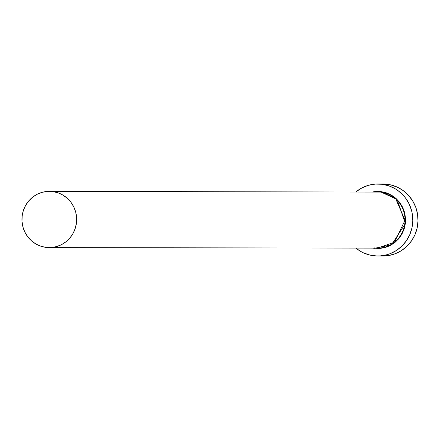 <?xml version="1.0" encoding="UTF-8"?>
<svg xmlns="http://www.w3.org/2000/svg" width="440" height="440" viewBox="0 0 440 440"><rect width="100%" height="100%" fill="white"/><g stroke="black" fill="none" stroke-linecap="round" stroke-linejoin="round"><path stroke-width="0.66" d="M377.724 191.873A28.122 27.357 -89.9 0 1 381.106 192.093L52.729 191.571L381.106 192.093L395.775 198.902L405.031 220.242L394.515 242.16L377.63 248.116L374.253 247.896L377.63 248.116A28.122 27.357 -89.9 0 0 404.982 221.782A28.122 27.357 -89.9 0 0 381.106 192.093L381.26 191.648L375.815 191.494L372.911 191.868L381.26 191.648L397.111 199.463L405.356 223.57L391.545 244.822L374.303 248.347L372.823 248.111L379.748 248.496L385.121 247.555L390.209 245.553L394.818 242.572L398.778 238.716L401.929 234.146L404.151 229.031L405.356 223.57L405.51 217.971L404.591 212.448L402.644 207.218L399.74 202.477L395.995 198.413L391.55 195.173L386.573 192.891L381.26 191.648L381.106 192.093L49.346 191.351A28.122 27.357 90.1 0 1 52.729 191.571A28.122 27.357 90.1 0 1 76.604 221.26A28.122 27.357 90.1 0 1 49.258 247.594A28.122 27.357 90.1 0 1 45.876 247.374A28.122 27.357 90.1 0 1 22 217.685A28.122 27.357 90.1 0 1 49.346 191.351M377.724 255.992L382.938 256.003A35.998 35.019 -89.9 0 0 417.945 222.288A35.998 35.019 -89.9 0 0 387.382 184.288L382.168 184.283A35.998 35.019 90.1 0 1 412.731 222.282A35.998 35.019 90.1 0 1 377.724 255.992A35.998 35.019 90.1 0 1 373.395 255.712A35.998 35.019 90.1 0 1 355.877 248.083L360.437 251.268L363.5 252.863L370.013 255.096L376.822 255.981L380.259 255.904L387.024 254.716L390.291 253.616L396.435 250.459L401.858 246.136L406.357 240.806L409.756 234.674L411.928 227.981L412.786 220.979L412.302 213.939L411.56 210.49L409.107 203.902L405.449 197.929L403.211 195.245L398.024 190.625L395.125 188.722L388.861 185.845L382.168 184.283L387.382 184.288A35.998 35.019 -89.9 0 0 383.053 184.008L377.839 183.997A35.998 35.019 90.1 0 1 382.168 184.283L375.304 184.09L368.539 185.279L362.125 187.798L355.966 191.84A35.998 35.019 90.1 0 1 377.839 183.997M382.905 256.003L388.883 255.486L395.505 253.627L401.649 250.47L407.072 246.142L411.57 240.812L414.97 234.685L417.142 227.986L418 220.985L417.516 213.95L415.701 207.141L412.632 200.827L408.425 195.256L403.238 190.63L397.276 187.138L390.764 184.905L383.02 184.008M52.729 191.571L47.366 191.422L42.081 192.346L37.07 194.315L32.532 197.252L28.639 201.042L25.537 205.541L23.348 210.579L22.16 215.952L22.011 221.463L22.913 226.897L24.832 232.045L27.687 236.715L31.372 240.719L35.75 243.903L40.645 246.153L45.876 247.374L51.238 247.522L56.524 246.598L61.534 244.629L66.072 241.692L69.966 237.897L73.068 233.404L75.257 228.365L76.445 222.992L76.593 217.481L75.691 212.047L73.772 206.899L70.917 202.23L67.232 198.226L62.854 195.041L57.959 192.792L52.729 191.571M377.63 248.116L49.258 247.594"/></g></svg>

